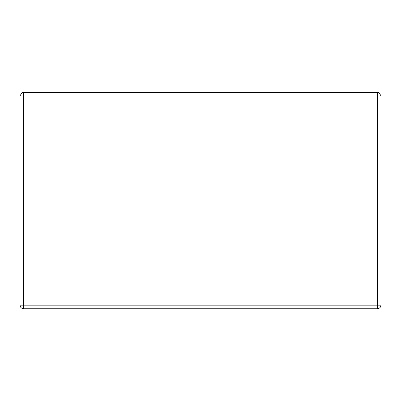 <?xml version="1.0" encoding="UTF-8"?>
<svg xmlns="http://www.w3.org/2000/svg" width="401" height="401" viewBox="0 0 401 401"><rect width="100%" height="100%" fill="white"/><g stroke="black" fill="none" stroke-linecap="round" stroke-linejoin="round"><path stroke-width="0.3" stroke-dasharray="2 1.5" d="M380.95 305.161L380.95 95.839L380.95 305.161C380.719 307.336 379.516 308.539 377.341 308.77L23.659 308.77L377.341 308.77C379.516 308.539 380.719 307.336 380.95 305.161L23.659 305.161L23.659 92.681L377.341 92.681L377.341 308.77L377.341 305.161L380.95 305.161M377.341 92.23L23.659 92.23L377.341 92.23L379.09 92.681L21.91 92.681L379.09 92.681L21.91 92.681L23.659 92.23L21.91 92.681L379.09 92.681L21.91 92.681L23.659 92.681L23.659 305.161L20.05 305.161L20.05 95.839L20.05 305.161C20.281 307.336 21.484 308.539 23.659 308.77C21.484 308.539 20.281 307.336 20.05 305.161L23.659 305.161L23.659 308.77L23.659 305.161L377.341 305.161L377.341 92.681L379.09 92.681L377.341 92.23"/><path stroke-width="0.6" d="M380.95 95.839L380.95 305.161L380.95 95.839L379.09 92.681L377.341 92.23L23.659 92.23L377.341 92.23L379.09 92.681L23.659 92.681L23.659 305.161L377.341 305.161L377.341 92.681L379.09 92.681L380.95 95.839M20.05 305.161L20.05 95.839L20.05 305.161L23.659 305.161L23.659 92.681L377.341 92.681L377.341 305.161L20.05 305.161C20.281 307.336 21.484 308.539 23.659 308.77L23.659 305.161L23.659 308.77C21.484 308.539 20.281 307.336 20.05 305.161M377.341 308.77L23.659 308.77L377.341 308.77L377.341 305.161L380.95 305.161L377.341 305.161L377.341 308.77C379.516 308.539 380.719 307.336 380.95 305.161C380.719 307.336 379.516 308.539 377.341 308.77M23.659 92.23L21.91 92.681L23.659 92.681L21.91 92.681L20.05 95.839L21.91 92.681L20.05 95.839L21.91 92.681L23.659 92.23"/></g></svg>
